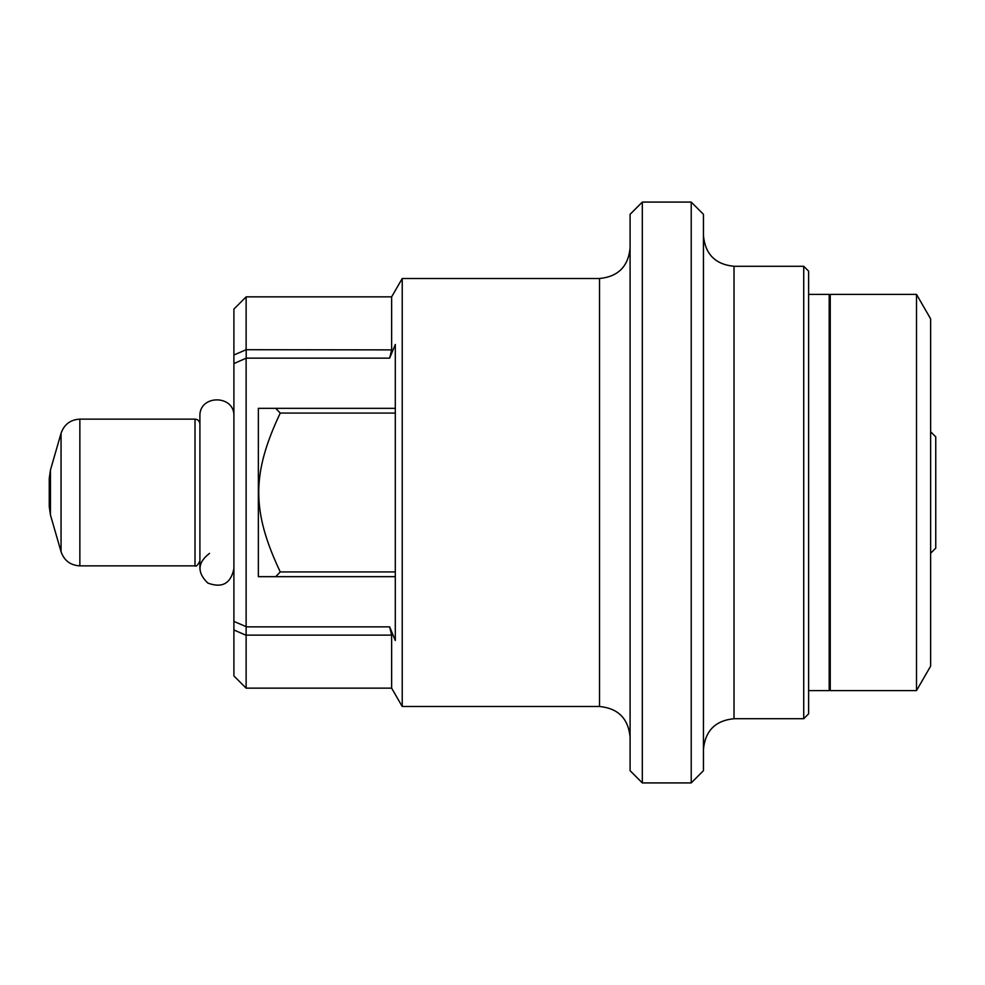 <?xml version="1.0" encoding="UTF-8"?>
<svg xmlns="http://www.w3.org/2000/svg" width="985" height="985" viewBox="0 0 985 985"><rect width="100%" height="100%" fill="white"/><g stroke="black" fill="none" stroke-linecap="round" stroke-linejoin="round"><path stroke-width="1.48" d="M930.628 431.75L935.75 436.86L935.75 548.14L930.628 553.25M930.628 318.857L930.628 666.143L916.518 690.596L916.518 294.404L930.628 318.857M829.198 296.214L830.244 294.404L830.244 690.596L916.518 690.596M808.623 690.596L829.198 690.596L829.198 294.404L808.623 294.404M808.623 713.829L808.623 271.171L803.723 266.282L803.723 718.718L808.623 713.829M703.45 749.289C705.272 730.722 715.455 720.528 734.022 718.718L803.723 718.718M703.45 770.689L703.45 214.311L691.224 202.085L691.224 782.915L703.45 770.689M642.318 782.915L642.318 202.085L630.092 214.311L630.092 770.689L642.318 782.915L691.224 782.915M630.092 737.063C628.27 718.496 618.087 708.301 599.52 706.491L402.225 706.491L402.225 278.509L599.52 278.509L599.52 706.491M391.636 349.872L246.127 349.712L246.127 296.854L391.636 296.854L391.636 349.872L389.641 358.146L395.305 344.467L395.305 640.533L389.641 626.854L391.636 635.128L391.636 688.146L402.225 706.491M246.201 349.872L246.201 358.146L389.641 358.146M246.127 349.712L233.901 355.019L233.901 363.588L246.201 358.146M246.127 296.854L233.901 309.081L233.901 355.019M233.901 363.588L233.901 675.919L246.127 688.146L246.127 358.355M389.641 626.854L246.201 626.854M395.305 408.332L258.353 408.332L258.353 576.668L395.305 576.668M258.353 408.332L258.353 576.668M246.127 626.645L233.901 621.412M233.901 629.981L246.127 635.288M246.201 635.128L391.636 635.128M275.714 576.668L280.245 571.928L395.305 571.928M280.245 571.928C251.569 511.178 251.569 473.822 280.245 413.072L395.305 413.072M280.245 413.072L275.714 408.332M199.906 560.982C197.739 565.267 196.101 566.904 195.005 565.87L195.005 419.13C197.985 419.425 199.61 421.051 199.906 424.018L199.906 553.065M50.457 470.005L49.25 478.488L49.25 506.512L50.457 514.995L50.457 470.005L61.058 433.265L61.058 551.735C64.197 560.613 70.464 565.328 79.859 565.87L79.859 419.13C70.464 419.672 64.197 424.387 61.058 433.265M209.534 553.361C197.456 562.62 196.889 572.519 207.847 583.071C222.118 588.377 230.798 583.576 233.901 568.677M734.022 718.718L734.022 266.282L803.723 266.282M830.244 294.404L916.518 294.404M829.198 688.786L830.244 690.596M734.022 266.282C715.455 264.473 705.272 254.278 703.45 235.71M642.318 202.085L691.224 202.085M599.52 278.509C618.087 276.699 628.27 266.504 630.092 247.937M391.636 296.854L402.225 278.509M246.127 688.146L391.636 688.146M195.005 419.13L79.859 419.13M195.005 565.87L79.859 565.87M50.457 514.995L61.058 551.735M233.901 416.323C234.947 394.394 198.847 394.394 199.906 416.323L199.906 568.677"/></g></svg>
